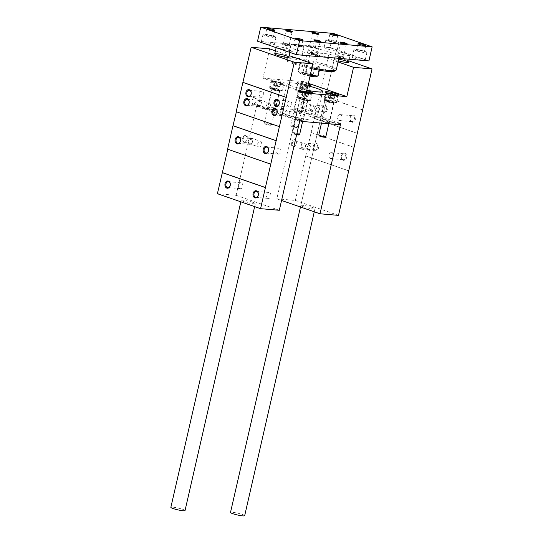 <?xml version="1.0" encoding="UTF-8"?>
<svg xmlns="http://www.w3.org/2000/svg" width="543" height="543" viewBox="0 0 543 543"><rect width="100%" height="100%" fill="white"/><g stroke="black" fill="none" stroke-linecap="round" stroke-linejoin="round"><path stroke-width="0.41" stroke-dasharray="2.71 2.04" d="M315.144 150.56A3.631 2.708 94.9 0 1 314.105 144.513A3.631 2.708 94.9 0 1 318.592 146.067A3.631 2.708 94.9 0 1 315.144 150.56M343.21 160.287A3.631 2.708 94.9 0 1 342.171 154.239A3.631 2.708 94.9 0 1 346.658 155.793A3.631 2.708 94.9 0 1 343.21 160.287M354.077 147.363L311.132 132.478L305.763 155.909L348.939 170.875M258.963 146.99A2.98 1.955 109.1 0 0 261.543 144.519A2.98 1.955 109.1 0 0 260.599 141.295A2.98 1.955 109.1 0 0 260.28 141.228A2.98 1.955 109.1 0 0 257.701 143.705A2.98 1.955 109.1 0 0 258.644 146.922A2.98 1.955 109.1 0 0 258.963 146.99M244.54 141.988A2.98 1.955 109.1 0 0 246.318 141.051A2.98 1.955 109.1 0 0 247.282 138.275A2.98 1.955 109.1 0 0 246.169 136.293A2.98 1.955 109.1 0 0 243.352 138.472A2.98 1.955 109.1 0 0 244.221 141.92A2.98 1.955 109.1 0 0 244.54 141.988M249.495 139.056A2.98 2.22 94.9 0 1 250.995 138.465A2.98 2.22 94.9 0 1 252.807 140.209L249.495 139.056C248.029 139.999 247.757 141.194 248.667 142.66L251.986 143.807A2.98 2.22 94.9 0 1 250.486 144.397A2.98 2.22 94.9 0 1 250.079 144.316A2.98 2.22 94.9 0 1 248.667 142.66M252.807 140.209L251.986 143.807M308.119 151.219A2.98 1.955 109.1 0 0 310.698 148.748A2.98 1.955 109.1 0 0 309.754 145.524A2.98 1.955 109.1 0 0 309.442 145.463A2.98 1.955 109.1 0 0 306.863 147.934A2.98 1.955 109.1 0 0 307.806 151.151A2.98 1.955 109.1 0 0 308.119 151.219M293.695 146.223A2.98 1.955 109.1 0 0 295.48 145.286A2.98 1.955 109.1 0 0 296.444 142.51A2.98 1.955 109.1 0 0 295.331 140.528A2.98 1.955 109.1 0 0 292.507 142.7A2.98 1.955 109.1 0 0 293.376 146.155A2.98 1.955 109.1 0 0 293.695 146.223M304.236 148.307A2.98 2.22 94.9 0 1 302.736 148.897A2.98 2.22 94.9 0 1 302.329 148.809A2.98 2.22 94.9 0 1 300.917 147.153L304.236 148.307C305.695 147.37 305.974 146.169 305.057 144.703L301.745 143.556A2.98 2.22 94.9 0 1 303.245 142.965A2.98 2.22 94.9 0 1 305.057 144.703M300.917 147.153L301.745 143.556M267.685 108.912A2.98 1.955 109.1 0 0 270.265 106.442A2.98 1.955 109.1 0 0 269.321 103.218A2.98 1.955 109.1 0 0 269.002 103.15A2.98 1.955 109.1 0 0 266.423 105.627A2.98 1.955 109.1 0 0 267.366 108.844A2.98 1.955 109.1 0 0 267.685 108.912M253.255 103.91A2.98 1.955 109.1 0 0 255.04 102.973A2.98 1.955 109.1 0 0 256.004 100.197A2.98 1.955 109.1 0 0 254.891 98.215A2.98 1.955 109.1 0 0 252.074 100.394A2.98 1.955 109.1 0 0 252.943 103.842A2.98 1.955 109.1 0 0 253.255 103.91M258.217 100.978A2.98 2.22 94.9 0 1 259.717 100.387A2.98 2.22 94.9 0 1 261.529 102.132L258.217 100.978C256.751 101.921 256.479 103.116 257.389 104.582L260.701 105.729A2.98 2.22 94.9 0 1 259.201 106.319A2.98 2.22 94.9 0 1 258.801 106.238A2.98 2.22 94.9 0 1 257.389 104.582M261.529 102.132L260.701 105.729M316.84 113.141A2.98 1.955 109.1 0 0 319.42 110.67A2.98 1.955 109.1 0 0 318.476 107.446A2.98 1.955 109.1 0 0 318.164 107.385A2.98 1.955 109.1 0 0 315.585 109.856A2.98 1.955 109.1 0 0 316.528 113.073A2.98 1.955 109.1 0 0 316.84 113.141M302.417 108.145A2.98 1.955 109.1 0 0 304.202 107.209A2.98 1.955 109.1 0 0 305.166 104.432A2.98 1.955 109.1 0 0 304.053 102.451A2.98 1.955 109.1 0 0 301.229 104.623A2.98 1.955 109.1 0 0 302.098 108.077A2.98 1.955 109.1 0 0 302.417 108.145M312.958 110.229A2.98 2.22 94.9 0 1 311.458 110.82A2.98 2.22 94.9 0 1 311.051 110.731A2.98 2.22 94.9 0 1 309.639 109.075L312.958 110.229C314.417 109.292 314.696 108.091 313.779 106.625L310.467 105.478A2.98 2.22 94.9 0 1 311.967 104.887A2.98 2.22 94.9 0 1 313.779 106.625M309.639 109.075L310.467 105.478M253.086 202.396A7.269 0.896 12.9 0 0 245.517 200.516A7.269 0.896 12.9 0 0 241.167 200.36A7.269 0.896 12.9 0 0 248.049 202.858A7.269 0.896 12.9 0 0 255.339 203.605A7.269 0.896 12.9 0 0 253.086 202.396M338.499 215.374L295.324 200.408L276.828 198.819L297.225 109.774A1.514 0.991 -70.9 0 0 296.709 108.254A1.514 0.991 -70.9 0 0 295.209 109.598L258.543 106.442A1.514 0.991 -70.9 0 0 258.027 104.928A1.514 0.991 -70.9 0 0 256.527 106.272L236.13 195.317L217.397 193.702M236.13 195.317L279.312 210.284M275.41 50.852L289.229 55.637M269.674 48.863L262.968 78.151L306.143 93.118M307.956 85.217A6.659 0.821 -167.1 0 1 299.532 83.269A6.659 0.821 -167.1 0 1 297.476 82.163A6.659 0.821 -167.1 0 1 301.365 82.292A6.659 0.821 -167.1 0 1 308.241 83.975M306.381 92.086A6.659 0.821 -167.1 0 1 301.406 90.742A6.659 0.821 -167.1 0 1 299.349 89.636A6.659 0.821 -167.1 0 1 306.747 90.491M273.346 81.016A6.659 0.821 -167.1 0 1 271.283 79.909A6.659 0.821 -167.1 0 1 277.962 80.595A6.659 0.821 -167.1 0 1 284.267 82.882A6.659 0.821 -167.1 0 1 280.283 82.74A6.659 0.821 -167.1 0 1 273.346 81.016M306.836 90.111A18.17 2.247 -167.1 0 1 292.813 86.344A18.17 2.247 -167.1 0 1 287.193 83.33A18.17 2.247 -167.1 0 1 307.827 85.774M262.968 78.151L303.666 81.654L308.397 83.296M303.666 81.654L310.372 52.366L338.065 61.963M338.696 59.194A7.269 0.896 12.9 0 0 334.345 59.038A7.269 0.896 12.9 0 0 338.33 60.796M310.372 52.366L328.868 53.954L348.837 60.877M351.932 122.209A3.631 2.708 94.9 0 1 350.893 116.161A3.631 2.708 94.9 0 1 355.38 117.716A3.631 2.708 94.9 0 1 351.932 122.209M323.866 112.482A3.631 2.708 94.9 0 1 322.827 106.435A3.631 2.708 94.9 0 1 327.314 107.989A3.631 2.708 94.9 0 1 323.866 112.482M362.663 109.869L319.718 94.984L314.349 118.415L357.525 133.381M312.72 207.535A7.269 0.896 12.9 0 0 305.152 205.648A7.269 0.896 12.9 0 0 300.802 205.492A7.269 0.896 12.9 0 0 307.684 207.989A7.269 0.896 12.9 0 0 314.974 208.736A7.269 0.896 12.9 0 0 312.72 207.535M276.828 198.819L281.559 200.455M295.209 109.598L338.384 124.564M322.936 121.265A3.998 0.495 -167.1 0 1 321.694 120.607A3.998 0.495 -167.1 0 1 325.705 121.014A3.998 0.495 -167.1 0 1 329.486 122.392A3.998 0.495 -167.1 0 1 327.096 122.304A3.998 0.495 -167.1 0 1 322.936 121.265M294.869 111.539A3.998 0.495 -167.1 0 1 293.627 110.874A3.998 0.495 -167.1 0 1 297.639 111.288A3.998 0.495 -167.1 0 1 301.426 112.659A3.998 0.495 -167.1 0 1 299.03 112.577A3.998 0.495 -167.1 0 1 294.869 111.539M296.743 119.012A3.998 0.495 -167.1 0 1 295.507 118.354A3.998 0.495 -167.1 0 1 299.512 118.761A3.998 0.495 -167.1 0 1 303.299 120.139A3.998 0.495 -167.1 0 1 300.903 120.051A3.998 0.495 -167.1 0 1 296.743 119.012M268.676 109.286A3.998 0.495 -167.1 0 1 267.441 108.62A3.998 0.495 -167.1 0 1 271.446 109.034A3.998 0.495 -167.1 0 1 275.233 110.405A3.998 0.495 -167.1 0 1 272.837 110.317A3.998 0.495 -167.1 0 1 268.676 109.286M310.548 116.548A18.17 2.247 12.9 0 0 291.632 111.844A18.17 2.247 12.9 0 0 280.751 111.451A18.17 2.247 12.9 0 0 286.378 114.464A18.17 2.247 12.9 0 0 305.295 119.168A18.17 2.247 12.9 0 0 316.175 119.562A18.17 2.247 12.9 0 0 310.548 116.548M258.543 106.442L299.865 120.77M319.718 94.984L328.868 53.954M311.132 132.478L314.349 118.415M295.324 200.408L305.763 155.909M243.922 142.463A3.631 2.382 109.1 0 0 246.101 141.323A3.631 2.382 109.1 0 0 247.275 137.929A3.631 2.382 109.1 0 0 244.947 135.478A3.631 2.382 109.1 0 0 242.232 139.151A3.631 2.382 109.1 0 0 243.922 142.463M293.084 146.691A3.631 2.382 109.1 0 0 295.256 145.551A3.631 2.382 109.1 0 0 296.437 142.164A3.631 2.382 109.1 0 0 294.109 139.714A3.631 2.382 109.1 0 0 291.394 143.379A3.631 2.382 109.1 0 0 293.084 146.691M252.644 104.385A3.631 2.382 109.1 0 0 254.823 103.245A3.631 2.382 109.1 0 0 255.997 99.851A3.631 2.382 109.1 0 0 253.669 97.401A3.631 2.382 109.1 0 0 250.954 101.073A3.631 2.382 109.1 0 0 252.644 104.385M301.806 108.614A3.631 2.382 109.1 0 0 303.978 107.473A3.631 2.382 109.1 0 0 305.152 104.086A3.631 2.382 109.1 0 0 302.831 101.629A3.631 2.382 109.1 0 0 300.116 105.301A3.631 2.382 109.1 0 0 301.806 108.614M271.52 88.984A6.659 0.821 -167.1 0 1 269.457 87.878A6.659 0.821 -167.1 0 1 276.136 88.557A6.659 0.821 -167.1 0 1 282.448 90.851A6.659 0.821 -167.1 0 1 278.457 90.708A6.659 0.821 -167.1 0 1 271.52 88.984M273.292 89.133A3.998 0.495 -167.1 0 1 272.057 88.468A3.998 0.495 -167.1 0 1 276.061 88.882A3.998 0.495 -167.1 0 1 279.849 90.253A3.998 0.495 -167.1 0 1 277.453 90.165A3.998 0.495 -167.1 0 1 273.292 89.133M299.587 98.711A6.659 0.821 -167.1 0 1 297.523 97.604A6.659 0.821 -167.1 0 1 304.202 98.29A6.659 0.821 -167.1 0 1 310.508 100.577A6.659 0.821 -167.1 0 1 306.524 100.435A6.659 0.821 -167.1 0 1 299.587 98.711M301.358 98.86A3.998 0.495 -167.1 0 1 300.123 98.202A3.998 0.495 -167.1 0 1 304.128 98.609A3.998 0.495 -167.1 0 1 307.915 99.987A3.998 0.495 -167.1 0 1 305.519 99.898A3.998 0.495 -167.1 0 1 301.358 98.86M297.707 91.238A6.659 0.821 -167.1 0 1 295.65 90.131A6.659 0.821 -167.1 0 1 302.329 90.817A6.659 0.821 -167.1 0 1 308.634 93.104A6.659 0.821 -167.1 0 1 304.65 92.962A6.659 0.821 -167.1 0 1 297.707 91.238M299.485 91.387A3.998 0.495 -167.1 0 1 298.243 90.722A3.998 0.495 -167.1 0 1 302.254 91.136A3.998 0.495 -167.1 0 1 306.042 92.507A3.998 0.495 -167.1 0 1 303.646 92.425A3.998 0.495 -167.1 0 1 299.485 91.387M325.773 100.964A6.659 0.821 -167.1 0 1 323.716 99.858A6.659 0.821 -167.1 0 1 330.388 100.543A6.659 0.821 -167.1 0 1 336.701 102.831A6.659 0.821 -167.1 0 1 332.71 102.688A6.659 0.821 -167.1 0 1 325.773 100.964M327.544 101.113A3.998 0.495 -167.1 0 1 326.309 100.455A3.998 0.495 -167.1 0 1 330.32 100.862A3.998 0.495 -167.1 0 1 334.101 102.24A3.998 0.495 -167.1 0 1 331.712 102.152A3.998 0.495 -167.1 0 1 327.544 101.113M323.574 111.81A2.98 2.22 94.9 0 1 322.06 108.464A2.98 2.22 94.9 0 1 324.49 105.96A2.98 2.22 94.9 0 1 326.445 109.123A2.98 2.22 94.9 0 1 323.981 111.899A2.98 2.22 94.9 0 1 323.574 111.81M339.117 120.465A2.98 2.22 94.9 0 1 337.603 117.118A2.98 2.22 94.9 0 1 340.033 114.614A2.98 2.22 94.9 0 1 341.981 117.77A2.98 2.22 94.9 0 1 339.518 120.546A2.98 2.22 94.9 0 1 339.117 120.465M351.64 121.537A2.98 2.22 94.9 0 1 350.126 118.191A2.98 2.22 94.9 0 1 352.556 115.693A2.98 2.22 94.9 0 1 354.504 118.849A2.98 2.22 94.9 0 1 352.04 121.625A2.98 2.22 94.9 0 1 351.64 121.537M286.867 115.964A2.98 2.22 94.9 0 1 285.346 112.618A2.98 2.22 94.9 0 1 287.776 110.114A2.98 2.22 94.9 0 1 288.184 110.202A2.98 2.22 94.9 0 1 289.697 113.548A2.98 2.22 94.9 0 1 287.267 116.053A2.98 2.22 94.9 0 1 286.867 115.964M314.852 149.888A2.98 2.22 94.9 0 1 313.338 146.542A2.98 2.22 94.9 0 1 315.768 144.044A2.98 2.22 94.9 0 1 317.723 147.201A2.98 2.22 94.9 0 1 315.259 149.977A2.98 2.22 94.9 0 1 314.852 149.888M330.395 158.542A2.98 2.22 94.9 0 1 328.882 155.196A2.98 2.22 94.9 0 1 331.311 152.692A2.98 2.22 94.9 0 1 333.266 155.848A2.98 2.22 94.9 0 1 330.802 158.624A2.98 2.22 94.9 0 1 330.395 158.542M342.918 159.615A2.98 2.22 94.9 0 1 341.404 156.269A2.98 2.22 94.9 0 1 343.834 153.771A2.98 2.22 94.9 0 1 345.789 156.927A2.98 2.22 94.9 0 1 343.325 159.703A2.98 2.22 94.9 0 1 342.918 159.615M278.145 154.042A2.98 2.22 94.9 0 1 276.631 150.696A2.98 2.22 94.9 0 1 279.061 148.191A2.98 2.22 94.9 0 1 279.462 148.28A2.98 2.22 94.9 0 1 280.975 151.626A2.98 2.22 94.9 0 1 278.545 154.131A2.98 2.22 94.9 0 1 278.145 154.042M239.938 188.604A2.98 2.22 94.9 0 1 238.418 185.258A2.98 2.22 94.9 0 1 240.848 182.753A2.98 2.22 94.9 0 1 241.255 182.842A2.98 2.22 94.9 0 1 242.769 186.188A2.98 2.22 94.9 0 1 240.339 188.686A2.98 2.22 94.9 0 1 239.938 188.604M267.998 198.331A2.98 2.22 94.9 0 1 266.484 194.985A2.98 2.22 94.9 0 1 268.914 192.48A2.98 2.22 94.9 0 1 269.321 192.568A2.98 2.22 94.9 0 1 270.835 195.914A2.98 2.22 94.9 0 1 268.405 198.419A2.98 2.22 94.9 0 1 267.998 198.331M260.864 97.211A2.98 2.22 94.9 0 1 259.35 93.871A2.98 2.22 94.9 0 1 261.78 91.367A2.98 2.22 94.9 0 1 262.188 91.455A2.98 2.22 94.9 0 1 263.701 94.801A2.98 2.22 94.9 0 1 261.271 97.299A2.98 2.22 94.9 0 1 260.864 97.211M288.93 106.944A2.98 2.22 94.9 0 1 287.417 103.598A2.98 2.22 94.9 0 1 289.847 101.093A2.98 2.22 94.9 0 1 290.247 101.181A2.98 2.22 94.9 0 1 291.767 104.527A2.98 2.22 94.9 0 1 289.338 107.032A2.98 2.22 94.9 0 1 288.93 106.944M236.422 111.709L279.597 126.675M319.474 94.964L362.649 109.93M314.105 118.394L357.287 133.361M310.888 132.458L354.063 147.424M305.519 155.889L348.701 170.855M227.836 149.203L271.011 164.169M319.501 66.843L312.592 64.447A10.297 1.269 -167.1 0 0 299.967 62.825A10.297 1.269 -167.1 0 0 300.503 63.409L298.623 71.608A10.297 1.269 -167.1 0 1 298.134 71.201A10.297 1.269 -167.1 0 1 298.087 71.031A10.297 1.269 -167.1 0 1 310.711 72.647L313.902 75.022L317.621 75.043L319.501 66.843A10.297 1.269 -167.1 0 1 320.037 67.427A10.297 1.269 -167.1 0 1 307.413 65.805L305.533 74.004L301.813 73.977A9.082 1.12 -167.1 0 1 299.037 72.619A9.082 1.12 -167.1 0 1 303.937 72.586A9.082 1.12 -167.1 0 1 313.902 75.022A9.082 1.12 -167.1 0 1 316.61 76.644M317.621 75.043A10.297 1.269 -167.1 0 1 318.157 75.626M310.277 75.083A10.297 1.269 -167.1 0 1 305.533 74.004M310.039 76.108A9.082 1.12 -167.1 0 1 301.813 73.977L298.623 71.608M368.914 60.925L330.056 47.451L333.28 33.395M330.056 47.451L257.531 41.207M315.598 48.239A26.648 3.292 -167.1 0 1 338.873 56.309A3.631 0.448 -167.1 0 1 343.875 57.809A3.631 0.448 -167.1 0 1 339.097 57.205A26.648 3.292 -167.1 0 1 317.384 55.338A3.631 0.448 -167.1 0 1 317.689 55.556A3.631 0.448 -167.1 0 1 315.727 55.569A3.631 0.448 -167.1 0 1 311.743 54.599A3.631 0.448 -167.1 0 1 310.657 53.947A3.631 0.448 -167.1 0 1 310.847 53.893A26.648 3.292 -167.1 0 1 295.494 49.542A26.648 3.292 -167.1 0 1 287.573 45.829A3.631 0.448 -167.1 0 1 283.677 44.865A3.631 0.448 -167.1 0 1 282.591 44.214A3.631 0.448 -167.1 0 1 287.349 44.926A26.648 3.292 -167.1 0 1 309.062 46.793A3.631 0.448 -167.1 0 1 308.784 46.467A3.631 0.448 -167.1 0 1 312.388 46.888A3.631 0.448 -167.1 0 1 315.816 48.076A3.631 0.448 -167.1 0 1 315.598 48.239A3.631 0.448 -167.1 0 1 309.87 47.119A3.631 0.448 -167.1 0 1 309.062 46.793A26.648 3.292 -167.1 0 1 315.598 48.239M347.873 54.049A7.269 0.896 12.9 0 0 340.305 52.169A7.269 0.896 12.9 0 0 335.954 52.013A7.269 0.896 12.9 0 0 342.837 54.51A7.269 0.896 12.9 0 0 350.126 55.257A7.269 0.896 12.9 0 0 347.873 54.049M288.238 48.918A7.269 0.896 12.9 0 0 280.67 47.037A7.269 0.896 12.9 0 0 276.319 46.874A7.269 0.896 12.9 0 0 283.202 49.372A7.269 0.896 12.9 0 0 290.491 50.119A7.269 0.896 12.9 0 0 288.238 48.918M263.328 43.114A6.659 0.821 -167.1 0 1 261.264 42.008A6.659 0.821 -167.1 0 1 267.943 42.693A6.659 0.821 -167.1 0 1 274.256 44.981A6.659 0.821 -167.1 0 1 270.265 44.838A6.659 0.821 -167.1 0 1 263.328 43.114M291.394 52.841A6.659 0.821 -167.1 0 1 289.331 51.741A6.659 0.821 -167.1 0 1 296.01 52.42A6.659 0.821 -167.1 0 1 302.322 54.714A6.659 0.821 -167.1 0 1 298.331 54.572A6.659 0.821 -167.1 0 1 291.394 52.841M354.253 58.257A6.659 0.821 -167.1 0 1 352.19 57.151A6.659 0.821 -167.1 0 1 358.869 57.836A6.659 0.821 -167.1 0 1 365.181 60.124A6.659 0.821 -167.1 0 1 361.19 59.981A6.659 0.821 -167.1 0 1 354.253 58.257M326.187 48.524A6.659 0.821 -167.1 0 1 324.123 47.417A6.659 0.821 -167.1 0 1 330.802 48.103A6.659 0.821 -167.1 0 1 337.115 50.397A6.659 0.821 -167.1 0 1 333.124 50.248A6.659 0.821 -167.1 0 1 326.187 48.524M317.356 34.08A2.98 0.367 -167.1 0 1 318.266 34.569A2.98 0.367 -167.1 0 1 318.232 34.609A2.98 0.367 -167.1 0 1 316.311 34.474A2.98 0.367 -167.1 0 1 313.379 33.734A2.98 0.367 -167.1 0 1 312.469 33.286A2.98 0.367 -167.1 0 1 312.456 33.238A2.98 0.367 -167.1 0 1 313.487 33.191M310.447 46.522A2.98 0.367 -167.1 0 1 309.53 46.033A2.98 0.367 -167.1 0 1 309.558 45.992A2.98 0.367 -167.1 0 1 312.51 46.338A2.98 0.367 -167.1 0 1 315.32 47.309A2.98 0.367 -167.1 0 1 315.334 47.356A2.98 0.367 -167.1 0 1 313.549 47.295A2.98 0.367 -167.1 0 1 310.447 46.522M345.423 43.807A2.98 0.367 -167.1 0 1 346.325 44.295A2.98 0.367 -167.1 0 1 346.298 44.336A2.98 0.367 -167.1 0 1 344.377 44.2A2.98 0.367 -167.1 0 1 341.445 43.46A2.98 0.367 -167.1 0 1 340.536 43.019A2.98 0.367 -167.1 0 1 340.522 42.965A2.98 0.367 -167.1 0 1 341.554 42.924M338.513 56.255A2.98 0.367 -167.1 0 1 337.59 55.759A2.98 0.367 -167.1 0 1 337.624 55.719A2.98 0.367 -167.1 0 1 340.576 56.065A2.98 0.367 -167.1 0 1 343.386 57.035A2.98 0.367 -167.1 0 1 343.4 57.09A2.98 0.367 -167.1 0 1 341.615 57.022A2.98 0.367 -167.1 0 1 338.513 56.255M337.936 56.852A3.631 0.448 -167.1 0 1 336.85 56.2A3.631 0.448 -167.1 0 1 338.873 56.309A26.648 3.292 -167.1 0 1 339.199 57.015A26.648 3.292 -167.1 0 1 339.097 57.205A3.631 0.448 -167.1 0 1 337.936 56.852M319.23 41.553A2.98 0.367 -167.1 0 1 320.139 42.042A2.98 0.367 -167.1 0 1 320.105 42.082A2.98 0.367 -167.1 0 1 318.184 41.947A2.98 0.367 -167.1 0 1 315.252 41.207A2.98 0.367 -167.1 0 1 314.343 40.766A2.98 0.367 -167.1 0 1 314.329 40.711A2.98 0.367 -167.1 0 1 315.361 40.671M312.327 54.001A2.98 0.367 -167.1 0 1 311.404 53.506A2.98 0.367 -167.1 0 1 311.438 53.465A2.98 0.367 -167.1 0 1 314.39 53.811A2.98 0.367 -167.1 0 1 317.193 54.782A2.98 0.367 -167.1 0 1 317.207 54.836A2.98 0.367 -167.1 0 1 315.422 54.768A2.98 0.367 -167.1 0 1 312.327 54.001M310.847 53.893A3.631 0.448 -167.1 0 1 314.037 54.314A3.631 0.448 -167.1 0 1 317.384 55.338A26.648 3.292 -167.1 0 1 310.847 53.893M291.163 31.827A2.98 0.367 -167.1 0 1 292.073 32.315A2.98 0.367 -167.1 0 1 292.039 32.356A2.98 0.367 -167.1 0 1 290.118 32.22A2.98 0.367 -167.1 0 1 287.186 31.48A2.98 0.367 -167.1 0 1 286.276 31.032A2.98 0.367 -167.1 0 1 286.27 30.985A2.98 0.367 -167.1 0 1 287.295 30.937M284.26 44.268A2.98 0.367 -167.1 0 1 283.337 43.773A2.98 0.367 -167.1 0 1 283.371 43.739A2.98 0.367 -167.1 0 1 286.324 44.078A2.98 0.367 -167.1 0 1 289.127 45.055A2.98 0.367 -167.1 0 1 289.141 45.103A2.98 0.367 -167.1 0 1 287.362 45.042A2.98 0.367 -167.1 0 1 284.26 44.268M287.349 44.926A3.631 0.448 -167.1 0 1 289.623 45.822A3.631 0.448 -167.1 0 1 287.573 45.829A26.648 3.292 -167.1 0 1 287.247 45.117A26.648 3.292 -167.1 0 1 287.349 44.926M329.703 41.064A3.998 0.495 -167.1 0 1 328.467 40.399A3.998 0.495 -167.1 0 1 332.472 40.806A3.998 0.495 -167.1 0 1 336.26 42.184A3.998 0.495 -167.1 0 1 333.864 42.096A3.998 0.495 -167.1 0 1 329.703 41.064M327.931 40.908A6.659 0.821 -167.1 0 1 325.868 39.802A6.659 0.821 -167.1 0 1 332.547 40.487A6.659 0.821 -167.1 0 1 338.859 42.782A6.659 0.821 -167.1 0 1 334.868 42.632A6.659 0.821 -167.1 0 1 327.931 40.908M357.769 50.791A3.998 0.495 -167.1 0 1 356.534 50.126A3.998 0.495 -167.1 0 1 360.538 50.54A3.998 0.495 -167.1 0 1 364.326 51.911A3.998 0.495 -167.1 0 1 361.93 51.829A3.998 0.495 -167.1 0 1 357.769 50.791M355.998 50.642A6.659 0.821 -167.1 0 1 353.934 49.535A6.659 0.821 -167.1 0 1 360.613 50.221A6.659 0.821 -167.1 0 1 366.919 52.508A6.659 0.821 -167.1 0 1 362.934 52.366A6.659 0.821 -167.1 0 1 355.998 50.642M294.91 45.381A3.998 0.495 -167.1 0 1 293.675 44.716A3.998 0.495 -167.1 0 1 297.679 45.13A3.998 0.495 -167.1 0 1 301.467 46.501A3.998 0.495 -167.1 0 1 299.071 46.413A3.998 0.495 -167.1 0 1 294.91 45.381M293.139 45.225A6.659 0.821 -167.1 0 1 291.075 44.126A6.659 0.821 -167.1 0 1 297.754 44.804A6.659 0.821 -167.1 0 1 304.066 47.098A6.659 0.821 -167.1 0 1 300.075 46.956A6.659 0.821 -167.1 0 1 293.139 45.225M266.844 35.655A3.998 0.495 -167.1 0 1 265.608 34.99A3.998 0.495 -167.1 0 1 269.613 35.397A3.998 0.495 -167.1 0 1 273.4 36.775A3.998 0.495 -167.1 0 1 271.005 36.686A3.998 0.495 -167.1 0 1 266.844 35.655M265.072 35.499A6.659 0.821 -167.1 0 1 263.009 34.392A6.659 0.821 -167.1 0 1 269.688 35.078A6.659 0.821 -167.1 0 1 276 37.365A6.659 0.821 -167.1 0 1 272.009 37.223A6.659 0.821 -167.1 0 1 265.072 35.499M185.034 510.576A7.269 0.896 12.9 0 0 182.781 509.368A7.269 0.896 12.9 0 0 175.213 507.488A7.269 0.896 12.9 0 0 170.862 507.332M244.669 515.707A7.269 0.896 12.9 0 0 242.416 514.499A7.269 0.896 12.9 0 0 234.847 512.619A7.269 0.896 12.9 0 0 230.497 512.463M311.967 67.705A26.648 3.292 -167.1 0 1 292.541 62.431A26.648 3.292 -167.1 0 1 284.403 58.454A26.648 3.292 -167.1 0 1 284.294 58.006A26.648 3.292 -167.1 0 1 311.003 60.741A26.648 3.292 -167.1 0 1 336.246 69.904M311.73 68.73A25.44 3.143 -167.1 0 1 293.077 63.667A25.44 3.143 -167.1 0 1 285.313 59.873A25.44 3.143 -167.1 0 1 310.705 62.058A25.44 3.143 -167.1 0 1 334.515 71.14M300.503 63.409L307.413 65.805M312.592 64.447L310.711 72.647M303.829 74.153A6.054 0.747 -167.1 0 1 302.017 73.067A6.054 0.747 -167.1 0 1 308.024 73.767A6.054 0.747 -167.1 0 1 313.732 75.748A6.054 0.747 -167.1 0 1 310.467 75.776A6.054 0.747 -167.1 0 1 303.829 74.153M309.741 50.764A5.24 0.645 -167.1 0 1 308.119 49.895A5.24 0.645 -167.1 0 1 313.365 50.438A5.24 0.645 -167.1 0 1 318.327 52.237A5.24 0.645 -167.1 0 1 315.191 52.121A5.24 0.645 -167.1 0 1 309.741 50.764M304.555 73.407A5.24 0.645 -167.1 0 1 302.933 72.538A5.24 0.645 -167.1 0 1 302.987 72.47A5.24 0.645 -167.1 0 1 308.18 73.074A5.24 0.645 -167.1 0 1 313.121 74.785A5.24 0.645 -167.1 0 1 313.141 74.873A5.24 0.645 -167.1 0 1 310.005 74.764A5.24 0.645 -167.1 0 1 304.555 73.407M307.012 85.19L302.98 84.844L300.36 83.866A3.496 0.434 -167.1 0 1 301.256 83.724L307.012 85.19A3.496 0.434 -167.1 0 1 307.121 85.414A3.496 0.434 -167.1 0 1 306.245 85.448A3.496 0.434 -167.1 0 1 302.98 84.844A3.496 0.434 -167.1 0 1 300.489 83.982L301.256 83.724A3.496 0.434 -167.1 0 1 304.521 84.328A3.496 0.434 -167.1 0 1 307.012 85.19L306.211 88.706L302.084 87.538L299.688 87.498L303.808 88.665A3.027 0.373 -167.1 0 1 300.931 87.925A3.027 0.373 -167.1 0 1 300.048 87.518A3.027 0.373 -167.1 0 1 300.069 87.369A3.027 0.373 -167.1 0 1 302.084 87.538A3.027 0.373 -167.1 0 1 304.962 88.278A3.027 0.373 -167.1 0 1 305.824 88.835L306.211 88.706M307.121 85.414L306.245 85.448L305.438 88.964L305.824 88.835A3.027 0.373 -167.1 0 1 305.811 88.842A3.027 0.373 -167.1 0 1 305.105 88.848A3.027 0.373 -167.1 0 1 303.808 88.665L305.438 88.964M299.688 87.498L300.489 83.982A3.496 0.434 -167.1 0 1 300.36 83.866M308.214 85.244A5.328 0.658 -167.1 0 1 308.926 85.685A5.328 0.658 -167.1 0 1 303.605 85.231A5.328 0.658 -167.1 0 1 298.616 83.323A5.328 0.658 -167.1 0 1 299.953 83.269A5.328 0.658 -167.1 0 1 307.969 85.142M299.274 83.792A6.054 0.747 -167.1 0 1 305.492 84.993A6.054 0.747 -167.1 0 1 309.469 86.541A6.054 0.747 -167.1 0 1 309.496 86.642A6.054 0.747 -167.1 0 1 303.422 86.018A6.054 0.747 -167.1 0 1 297.686 83.934A6.054 0.747 -167.1 0 1 297.754 83.86A6.054 0.747 -167.1 0 1 299.274 83.792M297.863 89.941A6.054 0.747 -167.1 0 1 304.426 91.238A6.054 0.747 -167.1 0 1 308.085 92.792A6.054 0.747 -167.1 0 1 308.017 92.873A6.054 0.747 -167.1 0 1 302.017 92.167A6.054 0.747 -167.1 0 1 296.302 90.192A6.054 0.747 -167.1 0 1 296.281 90.09A6.054 0.747 -167.1 0 1 297.863 89.941M297.951 90.165A5.878 0.726 -167.1 0 1 304.643 91.509A5.878 0.726 -167.1 0 1 307.806 93.009A5.878 0.726 -167.1 0 1 301.983 92.324A5.878 0.726 -167.1 0 1 296.437 90.403A5.878 0.726 -167.1 0 1 297.951 90.165M299.505 90.701A3.692 0.455 -167.1 0 1 303.523 91.496A3.692 0.455 -167.1 0 1 305.743 92.446A3.692 0.455 -167.1 0 1 302.037 92.059A3.692 0.455 -167.1 0 1 298.541 90.796A3.692 0.455 -167.1 0 1 299.505 90.701M299.369 91.516A3.631 0.448 -167.1 0 1 303.306 92.29A3.631 0.448 -167.1 0 1 305.499 93.226L305.499 93.226A3.631 0.448 -167.1 0 1 301.86 92.853A3.631 0.448 -167.1 0 1 298.419 91.604L298.419 91.604A3.631 0.448 -167.1 0 1 299.369 91.516M291.666 125.148A3.631 0.448 -167.1 0 1 295.602 125.922A3.631 0.448 -167.1 0 1 297.802 126.858A3.631 0.448 -167.1 0 1 297.761 126.906A3.631 0.448 -167.1 0 1 294.157 126.485A3.631 0.448 -167.1 0 1 290.729 125.297A3.631 0.448 -167.1 0 1 290.715 125.236A3.631 0.448 -167.1 0 1 291.666 125.148M292.032 126.051A2.891 0.36 -167.1 0 1 295.324 126.716A2.891 0.36 -167.1 0 1 296.878 127.449A2.891 0.36 -167.1 0 1 294.014 127.116A2.891 0.36 -167.1 0 1 291.286 126.166A2.891 0.36 -167.1 0 1 292.032 126.051M302.179 88.36L302.98 84.844M303.713 87.844L304.521 84.328M300.455 87.24L301.256 83.724M280.819 82.936L276.794 82.59L274.167 81.613A3.496 0.434 -167.1 0 1 275.07 81.47L280.819 82.936A3.496 0.434 -167.1 0 1 280.928 83.16A3.496 0.434 -167.1 0 1 280.052 83.194A3.496 0.434 -167.1 0 1 276.794 82.59A3.496 0.434 -167.1 0 1 274.303 81.728L275.07 81.47A3.496 0.434 -167.1 0 1 278.328 82.074A3.496 0.434 -167.1 0 1 280.819 82.936L280.018 86.452L275.892 85.285L273.496 85.244L277.616 86.412A3.027 0.373 -167.1 0 1 274.744 85.672A3.027 0.373 -167.1 0 1 273.855 85.265A3.027 0.373 -167.1 0 1 273.882 85.115A3.027 0.373 -167.1 0 1 275.892 85.285A3.027 0.373 -167.1 0 1 278.769 86.018A3.027 0.373 -167.1 0 1 279.631 86.581L280.018 86.452M280.928 83.16L280.052 83.194L279.251 86.71L279.631 86.581A3.027 0.373 -167.1 0 1 279.618 86.588A3.027 0.373 -167.1 0 1 278.912 86.595A3.027 0.373 -167.1 0 1 277.616 86.412L279.251 86.71M273.496 85.244L274.303 81.728A3.496 0.434 -167.1 0 1 274.167 81.613M273.76 81.016A5.328 0.658 -167.1 0 1 279.231 82.068A5.328 0.658 -167.1 0 1 282.733 83.432A5.328 0.658 -167.1 0 1 277.412 82.977A5.328 0.658 -167.1 0 1 272.423 81.07A5.328 0.658 -167.1 0 1 273.76 81.016M273.081 81.538A6.054 0.747 -167.1 0 1 279.299 82.733A6.054 0.747 -167.1 0 1 283.276 84.287A6.054 0.747 -167.1 0 1 283.303 84.389A6.054 0.747 -167.1 0 1 277.235 83.765A6.054 0.747 -167.1 0 1 271.5 81.681A6.054 0.747 -167.1 0 1 271.561 81.606A6.054 0.747 -167.1 0 1 273.081 81.538M271.676 87.688A6.054 0.747 -167.1 0 1 278.233 88.984A6.054 0.747 -167.1 0 1 281.892 90.538A6.054 0.747 -167.1 0 1 281.831 90.62A6.054 0.747 -167.1 0 1 275.824 89.914A6.054 0.747 -167.1 0 1 270.115 87.939A6.054 0.747 -167.1 0 1 270.088 87.837A6.054 0.747 -167.1 0 1 271.676 87.688M271.765 87.912A5.878 0.726 -167.1 0 1 278.45 89.256A5.878 0.726 -167.1 0 1 281.613 90.749A5.878 0.726 -167.1 0 1 275.79 90.07A5.878 0.726 -167.1 0 1 270.251 88.149A5.878 0.726 -167.1 0 1 271.765 87.912M273.319 88.448A3.692 0.455 -167.1 0 1 277.337 89.242A3.692 0.455 -167.1 0 1 279.55 90.192A3.692 0.455 -167.1 0 1 275.851 89.805A3.692 0.455 -167.1 0 1 272.348 88.543A3.692 0.455 -167.1 0 1 273.319 88.448M273.177 89.262A3.631 0.448 -167.1 0 1 277.113 90.036A3.631 0.448 -167.1 0 1 279.312 90.973L279.312 90.973A3.631 0.448 -167.1 0 1 275.668 90.6A3.631 0.448 -167.1 0 1 272.226 89.351L272.226 89.351A3.631 0.448 -167.1 0 1 273.177 89.262M265.473 122.894A3.631 0.448 -167.1 0 1 269.409 123.668A3.631 0.448 -167.1 0 1 271.609 124.605A3.631 0.448 -167.1 0 1 271.568 124.652A3.631 0.448 -167.1 0 1 267.964 124.232A3.631 0.448 -167.1 0 1 264.536 123.044A3.631 0.448 -167.1 0 1 264.522 122.983A3.631 0.448 -167.1 0 1 265.473 122.894M265.839 123.797A2.891 0.36 -167.1 0 1 269.131 124.462A2.891 0.36 -167.1 0 1 270.685 125.195A2.891 0.36 -167.1 0 1 267.821 124.863A2.891 0.36 -167.1 0 1 265.093 123.913A2.891 0.36 -167.1 0 1 265.839 123.797M275.987 86.106L276.794 82.59M277.527 85.59L278.328 82.074M274.263 84.986L275.07 81.47M334.773 94.76A3.496 0.434 -167.1 0 1 335.079 94.923A3.496 0.434 -167.1 0 1 335.187 95.14L334.312 95.181A3.496 0.434 -167.1 0 1 331.047 94.577A3.496 0.434 -167.1 0 1 328.556 93.708L332.587 94.054L335.079 94.923L331.047 94.577L328.42 93.593A3.496 0.434 -167.1 0 1 328.956 93.43M335.187 95.14A3.496 0.434 -167.1 0 1 334.312 95.181L333.504 98.697L334.271 98.439L331.78 97.57L327.748 97.224L331.875 98.392A3.027 0.373 -167.1 0 1 328.997 97.659A3.027 0.373 -167.1 0 1 328.115 97.251A3.027 0.373 -167.1 0 1 328.135 97.095A3.027 0.373 -167.1 0 1 330.151 97.272A3.027 0.373 -167.1 0 1 333.029 98.005A3.027 0.373 -167.1 0 1 333.891 98.568A3.027 0.373 -167.1 0 1 333.877 98.568A3.027 0.373 -167.1 0 1 333.171 98.582A3.027 0.373 -167.1 0 1 331.875 98.392L333.504 98.697M327.748 97.224L328.556 93.708A3.496 0.434 -167.1 0 1 328.42 93.593M336.28 94.977A5.328 0.658 -167.1 0 1 336.993 95.419A5.328 0.658 -167.1 0 1 331.671 94.957A5.328 0.658 -167.1 0 1 326.682 93.057A5.328 0.658 -167.1 0 1 327.517 92.968M327.341 93.525A6.054 0.747 -167.1 0 1 333.551 94.72A6.054 0.747 -167.1 0 1 337.536 96.267A6.054 0.747 -167.1 0 1 337.563 96.369A6.054 0.747 -167.1 0 1 331.488 95.751A6.054 0.747 -167.1 0 1 325.752 93.667A6.054 0.747 -167.1 0 1 325.82 93.586A6.054 0.747 -167.1 0 1 327.341 93.525M325.929 99.674A6.054 0.747 -167.1 0 1 332.492 100.964A6.054 0.747 -167.1 0 1 336.151 102.518A6.054 0.747 -167.1 0 1 336.083 102.6A6.054 0.747 -167.1 0 1 330.083 101.901A6.054 0.747 -167.1 0 1 324.368 99.919A6.054 0.747 -167.1 0 1 324.341 99.817A6.054 0.747 -167.1 0 1 325.929 99.674M326.017 99.892A5.878 0.726 -167.1 0 1 332.71 101.242A5.878 0.726 -167.1 0 1 335.866 102.736A5.878 0.726 -167.1 0 1 330.042 102.05A5.878 0.726 -167.1 0 1 324.504 100.129A5.878 0.726 -167.1 0 1 326.017 99.892M327.572 100.435A3.692 0.455 -167.1 0 1 331.59 101.222A3.692 0.455 -167.1 0 1 333.809 102.172A3.692 0.455 -167.1 0 1 330.103 101.792A3.692 0.455 -167.1 0 1 326.608 100.523A3.692 0.455 -167.1 0 1 327.572 100.435M327.436 101.242A3.631 0.448 -167.1 0 1 331.373 102.016A3.631 0.448 -167.1 0 1 333.565 102.953A3.631 0.448 -167.1 0 1 333.565 102.96A3.631 0.448 -167.1 0 1 329.927 102.579A3.631 0.448 -167.1 0 1 326.479 101.337A3.631 0.448 -167.1 0 1 326.486 101.331A3.631 0.448 -167.1 0 1 327.436 101.242M318.782 134.963A3.631 0.448 -167.1 0 1 319.732 134.874A3.631 0.448 -167.1 0 1 323.669 135.655A3.631 0.448 -167.1 0 1 325.861 136.585M319.352 135.899A2.891 0.36 -167.1 0 1 320.099 135.777A2.891 0.36 -167.1 0 1 323.39 136.442A2.891 0.36 -167.1 0 1 324.945 137.175M330.246 98.086L331.047 94.577M334.271 98.439L335.079 94.923M331.78 97.57L332.52 94.333M328.522 96.966L329.309 93.532M308.587 92.507A3.496 0.434 -167.1 0 1 308.886 92.67L304.861 92.317L302.234 91.339A3.496 0.434 -167.1 0 1 303.137 91.197L308.886 92.67A3.496 0.434 -167.1 0 1 308.994 92.887A3.496 0.434 -167.1 0 1 308.119 92.928A3.496 0.434 -167.1 0 1 304.861 92.317A3.496 0.434 -167.1 0 1 302.363 91.455L303.137 91.197A3.496 0.434 -167.1 0 1 306.395 91.801A3.496 0.434 -167.1 0 1 306.442 91.815M308.994 92.887L308.119 92.928L307.311 96.444L308.085 96.179L305.587 95.317L301.562 94.971L305.682 96.138A3.027 0.373 -167.1 0 1 302.804 95.405A3.027 0.373 -167.1 0 1 301.922 94.998A3.027 0.373 -167.1 0 1 301.942 94.842A3.027 0.373 -167.1 0 1 303.958 95.011A3.027 0.373 -167.1 0 1 306.836 95.751A3.027 0.373 -167.1 0 1 307.698 96.308A3.027 0.373 -167.1 0 1 307.684 96.315A3.027 0.373 -167.1 0 1 306.978 96.321A3.027 0.373 -167.1 0 1 305.682 96.138L307.311 96.444M301.562 94.971L302.363 91.455A3.496 0.434 -167.1 0 1 302.234 91.339M310.087 92.717A5.328 0.658 -167.1 0 1 310.8 93.165A5.328 0.658 -167.1 0 1 305.478 92.704A5.328 0.658 -167.1 0 1 300.489 90.803A5.328 0.658 -167.1 0 1 301.827 90.742A5.328 0.658 -167.1 0 1 306.496 91.591M301.148 91.265A6.054 0.747 -167.1 0 1 307.365 92.466A6.054 0.747 -167.1 0 1 311.343 94.014A6.054 0.747 -167.1 0 1 311.37 94.115A6.054 0.747 -167.1 0 1 305.295 93.491A6.054 0.747 -167.1 0 1 299.56 91.414A6.054 0.747 -167.1 0 1 299.627 91.333A6.054 0.747 -167.1 0 1 301.148 91.265M299.736 97.421A6.054 0.747 -167.1 0 1 306.3 98.711A6.054 0.747 -167.1 0 1 309.958 100.265A6.054 0.747 -167.1 0 1 309.89 100.346A6.054 0.747 -167.1 0 1 303.89 99.647A6.054 0.747 -167.1 0 1 298.175 97.665A6.054 0.747 -167.1 0 1 298.155 97.564A6.054 0.747 -167.1 0 1 299.736 97.421M299.831 97.638A5.878 0.726 -167.1 0 1 306.517 98.982A5.878 0.726 -167.1 0 1 309.68 100.482A5.878 0.726 -167.1 0 1 303.856 99.797A5.878 0.726 -167.1 0 1 298.317 97.876A5.878 0.726 -167.1 0 1 299.831 97.638M301.385 98.181A3.692 0.455 -167.1 0 1 305.397 98.969A3.692 0.455 -167.1 0 1 307.616 99.919A3.692 0.455 -167.1 0 1 303.917 99.539A3.692 0.455 -167.1 0 1 300.415 98.269A3.692 0.455 -167.1 0 1 301.385 98.181M301.243 98.989A3.631 0.448 -167.1 0 1 305.18 99.763A3.631 0.448 -167.1 0 1 307.379 100.699A3.631 0.448 -167.1 0 1 307.372 100.706A3.631 0.448 -167.1 0 1 303.734 100.326A3.631 0.448 -167.1 0 1 300.293 99.084A3.631 0.448 -167.1 0 1 300.293 99.077A3.631 0.448 -167.1 0 1 301.243 98.989M296.756 134.114A3.631 0.448 -167.1 0 1 292.602 132.77A3.631 0.448 -167.1 0 1 292.589 132.709A3.631 0.448 -167.1 0 1 293.539 132.621A3.631 0.448 -167.1 0 1 297.476 133.402A3.631 0.448 -167.1 0 1 299.675 134.331M296.614 134.745A2.891 0.36 -167.1 0 1 293.159 133.646A2.891 0.36 -167.1 0 1 293.906 133.524A2.891 0.36 -167.1 0 1 297.197 134.189A2.891 0.36 -167.1 0 1 298.752 134.922M304.053 95.833L304.861 92.317M308.085 96.179L308.886 92.67M305.587 95.317L306.395 91.801M302.329 94.713L303.137 91.197M297.225 109.774L338.547 124.096M256.527 106.272L299.702 121.238M244.221 141.92L258.644 146.922M246.169 136.293L260.599 141.295M293.376 146.155L307.806 151.151M295.331 140.528L309.754 145.524M252.943 103.842L267.366 108.844M254.891 98.215L269.321 103.218M302.098 108.077L316.528 113.073M304.053 102.451L318.476 107.446M296.709 108.254L339.891 123.22M258.027 104.928L301.209 119.894M287.193 83.33L280.751 111.451M322.617 91.441L316.175 119.562M271.283 79.909L269.457 87.878M284.267 82.882L282.448 90.851M272.057 88.468L267.441 108.62M279.849 90.253L275.233 110.405M299.349 89.636L297.523 97.604M312.334 92.609L310.508 100.577M300.123 98.202L295.507 118.354M307.915 99.987L303.299 120.139M297.476 82.163L295.65 90.131M310.46 85.136L308.634 93.104M298.243 90.722L293.627 110.874M306.042 92.507L301.426 112.659M325.535 91.889L323.716 99.858M338.527 94.862L336.701 102.831M326.309 100.455L321.694 120.607M334.101 102.24L329.486 122.392M305.166 104.432L305.152 104.086M256.004 100.197L255.997 99.851M311.458 110.82L323.981 111.899M311.967 104.887L324.49 105.96M339.518 120.546L352.04 121.625M340.033 114.614L352.556 115.693M246.678 105.247L259.201 106.319M247.194 99.308L259.717 100.387M274.744 114.973L287.267 116.053M275.26 109.041L287.776 110.114M296.444 142.51L296.437 142.164M247.282 138.275L247.275 137.929M302.736 148.897L315.259 149.977M303.245 142.965L315.768 144.044M330.802 158.624L343.325 159.703M331.311 152.692L343.834 153.771M237.963 143.325L250.486 144.397M238.472 137.386L250.995 138.465M266.022 153.051L278.545 154.131M266.538 147.119L279.061 148.191M227.816 187.606L240.339 188.686M228.325 181.674L240.848 182.753M255.882 197.34L268.405 198.419M256.391 191.407L268.914 192.48M248.748 96.22L261.271 97.299M249.257 90.287L261.78 91.367M276.815 105.953L289.338 107.032M277.324 100.021L289.847 101.093M334.345 59.038L300.802 205.492M314.268 211.797L314.974 208.736M240.834 201.826L241.167 200.36M254.647 206.618L255.339 203.605M320.037 67.427L319.399 70.223M318.232 34.609L319.006 34.128M312.469 33.286L311.981 32.519M312.456 33.238L309.53 46.033M318.266 34.569L315.334 47.356M309.558 45.992L308.784 46.467M315.32 47.309L315.816 48.076M346.298 44.336L347.072 43.861M340.536 43.019L340.04 42.245M340.522 42.965L337.59 55.759M346.325 44.295L343.4 57.09M337.624 55.719L336.85 56.2M343.386 57.035L343.875 57.809M320.105 42.082L320.879 41.601M314.343 40.766L313.854 39.992M314.329 40.711L311.404 53.506M320.139 42.042L317.207 54.836M311.438 53.465L310.657 53.947M317.193 54.782L317.689 55.556M292.039 32.356L292.82 31.874M286.276 31.032L285.788 30.265M286.27 30.985L283.337 43.773M292.073 32.315L289.141 45.103M283.371 43.739L282.591 44.214M289.127 45.055L289.623 45.822M329.94 33.958L328.467 40.399M337.732 35.736L336.26 42.184M325.868 39.802L324.123 47.417M338.859 42.782L337.115 50.397M358.007 43.684L356.534 50.126M365.799 45.469L364.326 51.911M353.934 49.535L352.19 57.151M366.919 52.508L365.181 60.124M295.148 38.275L293.675 44.716M302.94 40.06L301.467 46.501M291.075 44.126L289.331 51.741M304.066 47.098L302.322 54.714M267.081 28.541L265.608 34.99M274.88 30.327L273.4 36.775M263.009 34.392L261.264 42.008M276 37.365L274.256 44.981M289.955 52.454L290.491 50.119M276.143 47.662L276.319 46.874M349.217 59.228L350.126 55.257M300.455 207.005L335.954 52.013M287.247 45.117L284.294 58.006M339.199 57.015L338.893 58.339M285.313 59.873L284.403 58.454M299.967 62.825L298.087 71.031M299.037 72.619L298.134 71.201M308.119 49.895L302.933 72.538M318.327 52.237L313.141 74.873M302.987 72.47L302.017 73.067M313.121 74.785L313.732 75.748M298.616 83.323L297.754 83.86M308.926 85.685L309.469 86.541M297.686 83.934L296.281 90.09M309.496 86.642L308.085 92.792M297.802 126.858L305.743 92.446M290.715 125.236L298.541 90.796M296.878 127.449L297.761 126.906M291.286 126.166L290.729 125.297M300.048 87.518L302.56 89.792L305.811 88.842M272.423 81.07L271.561 81.606M282.733 83.432L283.276 84.287M271.5 81.681L270.088 87.837M283.303 84.389L281.892 90.538M271.609 124.605L279.55 90.192M264.522 122.983L272.348 88.543M270.685 125.195L271.568 124.652M265.093 123.913L264.536 123.044M273.855 85.265L276.367 87.538L279.618 86.588M326.682 93.057L325.82 93.586M336.993 95.419L337.536 96.267M325.752 93.667L324.341 99.817M337.563 96.369L336.151 102.518M328.807 123.743L333.809 102.172M321.497 123.112L326.608 100.523M328.115 97.251L330.626 99.518L333.877 98.568M300.489 90.803L299.627 91.333M310.8 93.165L311.343 94.014M299.56 91.414L298.155 97.564M311.37 94.115L309.958 100.265M302.614 121.489L307.616 99.919M300.293 99.084L300.415 98.269M300.293 99.077L292.589 132.709M293.159 133.646L292.602 132.77M301.922 94.998L304.433 97.265L307.684 96.315"/><path stroke-width="0.81" d="M236.972 143.834A3.631 2.708 94.9 0 1 235.94 137.779A3.631 2.708 94.9 0 1 240.427 139.341A3.631 2.708 94.9 0 1 236.972 143.834M265.038 153.56A3.631 2.708 94.9 0 1 264.007 147.513A3.631 2.708 94.9 0 1 268.493 149.067A3.631 2.708 94.9 0 1 265.038 153.56M270.774 164.149L227.592 149.182L232.961 125.745L276.136 140.712L260.572 208.668L279.312 210.284L299.702 121.238A1.514 0.991 -70.9 0 1 301.209 119.894A1.514 0.991 -70.9 0 1 301.718 121.415L338.384 124.564A1.514 0.991 -70.9 0 1 339.891 123.22A1.514 0.991 -70.9 0 1 340.4 124.741L320.003 213.786L338.499 215.374L372.043 68.92L353.547 67.332L346.841 96.62L306.143 93.118L312.849 63.83L294.36 62.235L276.136 140.712M245.694 105.756A3.631 2.708 94.9 0 1 244.662 99.702A3.631 2.708 94.9 0 1 249.149 101.263A3.631 2.708 94.9 0 1 245.694 105.756M273.76 115.483A3.631 2.708 94.9 0 1 272.722 109.435A3.631 2.708 94.9 0 1 277.208 110.989A3.631 2.708 94.9 0 1 273.76 115.483M247.764 96.735A3.631 2.708 94.9 0 1 246.726 90.681A3.631 2.708 94.9 0 1 251.212 92.235A3.631 2.708 94.9 0 1 247.764 96.735M275.824 106.462A3.631 2.708 94.9 0 1 274.792 100.414A3.631 2.708 94.9 0 1 279.278 101.969A3.631 2.708 94.9 0 1 275.824 106.462M279.36 126.655L236.178 111.688L242.891 82.4L286.066 97.367M227.822 149.257L217.397 193.702L260.572 208.668M254.898 197.849A3.631 2.708 94.9 0 1 253.859 191.801A3.631 2.708 94.9 0 1 258.346 193.356A3.631 2.708 94.9 0 1 254.898 197.849M226.831 188.122A3.631 2.708 94.9 0 1 225.793 182.068A3.631 2.708 94.9 0 1 230.28 183.622A3.631 2.708 94.9 0 1 226.831 188.122M222.23 172.613L265.405 187.579M286.629 55.943A7.269 0.896 12.9 0 0 279.061 54.062A7.269 0.896 12.9 0 0 274.71 53.906A7.269 0.896 12.9 0 0 281.593 56.404A7.269 0.896 12.9 0 0 288.876 57.151A7.269 0.896 12.9 0 0 286.629 55.943M294.36 62.235L251.178 47.268L269.674 48.863L275.41 50.852M289.229 55.637L312.849 63.83M327.599 92.996A6.659 0.821 -167.1 0 1 325.535 91.889A6.659 0.821 -167.1 0 1 332.214 92.575A6.659 0.821 -167.1 0 1 338.527 94.862A6.659 0.821 -167.1 0 1 334.536 94.72A6.659 0.821 -167.1 0 1 327.599 92.996M308.241 83.975A6.659 0.821 -167.1 0 1 310.46 85.136A6.659 0.821 -167.1 0 1 307.956 85.217M306.747 90.491A6.659 0.821 -167.1 0 1 312.334 92.609A6.659 0.821 -167.1 0 1 306.381 92.086M307.827 85.774A18.17 2.247 -167.1 0 1 322.617 91.441A18.17 2.247 -167.1 0 1 306.836 90.111M308.397 83.296L346.841 96.62M338.065 61.963L353.547 67.332M338.33 60.796A7.269 0.896 12.9 0 0 348.511 62.282A7.269 0.896 12.9 0 0 346.264 61.081A7.269 0.896 12.9 0 0 338.696 59.194M348.837 60.877L372.043 68.92M281.559 200.455L320.003 213.786M299.865 120.77L301.718 121.415M236.409 111.77L232.961 125.745M251.178 47.268L242.891 82.4M246.278 105.159A2.98 2.22 94.9 0 1 244.764 101.812A2.98 2.22 94.9 0 1 247.194 99.308A2.98 2.22 94.9 0 1 249.142 102.464A2.98 2.22 94.9 0 1 246.678 105.247A2.98 2.22 94.9 0 1 246.278 105.159M274.344 114.885A2.98 2.22 94.9 0 1 272.824 111.539A2.98 2.22 94.9 0 1 275.26 109.041A2.98 2.22 94.9 0 1 277.208 112.197A2.98 2.22 94.9 0 1 274.744 114.973A2.98 2.22 94.9 0 1 274.344 114.885M237.556 143.237A2.98 2.22 94.9 0 1 236.042 139.89A2.98 2.22 94.9 0 1 238.472 137.386A2.98 2.22 94.9 0 1 240.427 140.542A2.98 2.22 94.9 0 1 237.963 143.325A2.98 2.22 94.9 0 1 237.556 143.237M265.622 152.963A2.98 2.22 94.9 0 1 264.108 149.617A2.98 2.22 94.9 0 1 266.538 147.119A2.98 2.22 94.9 0 1 268.486 150.275A2.98 2.22 94.9 0 1 266.022 153.051A2.98 2.22 94.9 0 1 265.622 152.963M227.415 187.525A2.98 2.22 94.9 0 1 225.895 184.179A2.98 2.22 94.9 0 1 228.325 181.674A2.98 2.22 94.9 0 1 230.28 184.83A2.98 2.22 94.9 0 1 227.816 187.606A2.98 2.22 94.9 0 1 227.415 187.525M255.475 197.252A2.98 2.22 94.9 0 1 253.961 193.905A2.98 2.22 94.9 0 1 256.391 191.407A2.98 2.22 94.9 0 1 258.346 194.564A2.98 2.22 94.9 0 1 255.882 197.34A2.98 2.22 94.9 0 1 255.475 197.252M248.341 96.138A2.98 2.22 94.9 0 1 246.827 92.792A2.98 2.22 94.9 0 1 249.257 90.287A2.98 2.22 94.9 0 1 251.212 93.444A2.98 2.22 94.9 0 1 248.748 96.22A2.98 2.22 94.9 0 1 248.341 96.138M276.407 105.865A2.98 2.22 94.9 0 1 274.894 102.518A2.98 2.22 94.9 0 1 277.324 100.021A2.98 2.22 94.9 0 1 279.278 103.177A2.98 2.22 94.9 0 1 276.815 105.953A2.98 2.22 94.9 0 1 276.407 105.865M233.205 125.766L276.38 140.739M243.128 82.421L286.31 97.387M222.467 172.633L265.642 187.6M319.399 70.223L318.157 75.626A10.297 1.269 -167.1 0 1 318.049 75.762A10.297 1.269 -167.1 0 1 310.277 75.083M318.049 75.762L316.61 76.644A9.082 1.12 -167.1 0 1 310.039 76.108M333.28 33.395L260.749 27.15L299.607 40.623L372.138 46.861L333.28 33.395M299.607 40.623L296.39 54.68L257.531 41.207L260.749 27.15M296.39 54.68L368.914 60.925L372.138 46.861M268.323 29.207A3.998 0.495 -167.1 0 1 267.081 28.541A3.998 0.495 -167.1 0 1 271.093 28.955A3.998 0.495 -167.1 0 1 274.88 30.327A3.998 0.495 -167.1 0 1 272.484 30.245A3.998 0.495 -167.1 0 1 268.323 29.207M296.39 38.94A3.998 0.495 -167.1 0 1 295.148 38.275A3.998 0.495 -167.1 0 1 299.159 38.682A3.998 0.495 -167.1 0 1 302.94 40.06A3.998 0.495 -167.1 0 1 300.55 39.972A3.998 0.495 -167.1 0 1 296.39 38.94M359.242 44.35A3.998 0.495 -167.1 0 1 358.007 43.684A3.998 0.495 -167.1 0 1 362.011 44.092A3.998 0.495 -167.1 0 1 365.799 45.469A3.998 0.495 -167.1 0 1 363.41 45.381A3.998 0.495 -167.1 0 1 359.242 44.35M331.182 34.616A3.998 0.495 -167.1 0 1 329.94 33.958A3.998 0.495 -167.1 0 1 333.952 34.365A3.998 0.495 -167.1 0 1 337.732 35.736A3.998 0.495 -167.1 0 1 335.343 35.655A3.998 0.495 -167.1 0 1 331.182 34.616M286.894 30.808A3.631 0.448 -167.1 0 1 285.788 30.265A3.631 0.448 -167.1 0 1 289.412 30.578A3.631 0.448 -167.1 0 1 292.82 31.874A3.631 0.448 -167.1 0 1 290.471 31.711A3.631 0.448 -167.1 0 1 286.894 30.808M314.96 40.535A3.631 0.448 -167.1 0 1 313.854 39.992A3.631 0.448 -167.1 0 1 317.479 40.304A3.631 0.448 -167.1 0 1 320.879 41.601A3.631 0.448 -167.1 0 1 318.537 41.438A3.631 0.448 -167.1 0 1 314.96 40.535M341.153 42.788A3.631 0.448 -167.1 0 1 340.04 42.245A3.631 0.448 -167.1 0 1 343.671 42.558A3.631 0.448 -167.1 0 1 347.072 43.861A3.631 0.448 -167.1 0 1 344.73 43.698A3.631 0.448 -167.1 0 1 341.153 42.788M313.087 33.062A3.631 0.448 -167.1 0 1 311.981 32.519A3.631 0.448 -167.1 0 1 315.605 32.831A3.631 0.448 -167.1 0 1 319.006 34.128A3.631 0.448 -167.1 0 1 316.664 33.965A3.631 0.448 -167.1 0 1 313.087 33.062M313.487 33.191A2.98 0.367 -167.1 0 1 317.356 34.08M341.554 42.924A2.98 0.367 -167.1 0 1 345.423 43.807M315.361 40.671A2.98 0.367 -167.1 0 1 319.23 41.553M287.295 30.937A2.98 0.367 -167.1 0 1 291.163 31.827M240.834 201.826L170.862 507.332A7.269 0.896 12.9 0 0 177.744 509.829A7.269 0.896 12.9 0 0 185.034 510.576L254.647 206.618M300.455 207.005L230.497 512.463A7.269 0.896 12.9 0 0 237.379 514.961A7.269 0.896 12.9 0 0 244.669 515.707L314.268 211.797M338.893 58.339L336.246 69.904A26.648 3.292 -167.1 0 1 335.954 70.257A26.648 3.292 -167.1 0 1 311.967 67.705M335.954 70.257L334.515 71.14A25.44 3.143 -167.1 0 1 311.73 68.73M328.956 93.43A3.496 0.434 -167.1 0 1 329.323 93.45A3.496 0.434 -167.1 0 1 332.587 94.054A3.496 0.434 -167.1 0 1 334.773 94.76M327.517 92.968A5.328 0.658 -167.1 0 1 328.02 92.996A5.328 0.658 -167.1 0 1 336.28 94.977M328.807 123.743L325.861 136.585A3.631 0.448 -167.1 0 1 325.82 136.632A3.631 0.448 -167.1 0 1 322.223 136.212A3.631 0.448 -167.1 0 1 318.795 135.024A3.631 0.448 -167.1 0 1 318.782 134.963L321.497 123.112M325.82 136.632L324.945 137.175A2.891 0.36 -167.1 0 1 322.08 136.843A2.891 0.36 -167.1 0 1 319.352 135.899L318.795 135.024M306.442 91.815A3.496 0.434 -167.1 0 1 308.587 92.507M306.496 91.591A5.328 0.658 -167.1 0 1 310.087 92.717M302.614 121.489L299.675 134.331A3.631 0.448 -167.1 0 1 299.634 134.379A3.631 0.448 -167.1 0 1 296.756 134.114M299.634 134.379L298.752 134.922A2.891 0.36 -167.1 0 1 296.614 134.745M338.547 124.096L340.4 124.741M288.876 57.151L289.955 52.454M274.71 53.906L276.143 47.662M348.511 62.282L349.217 59.228"/></g></svg>
